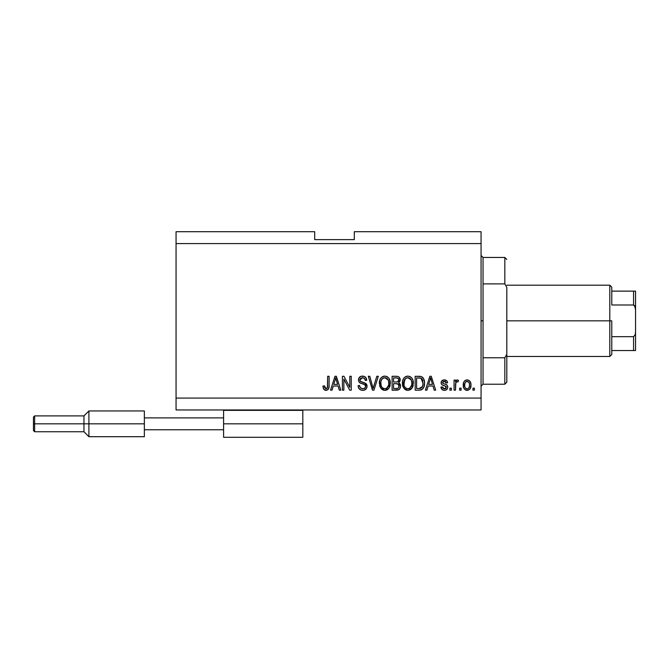 <?xml version="1.0" encoding="UTF-8"?>
<svg xmlns="http://www.w3.org/2000/svg" width="669" height="669" viewBox="0 0 669 669"><rect width="100%" height="100%" fill="white"/><g stroke="black" fill="none" stroke-linecap="round" stroke-linejoin="round"><path stroke-width="1" d="M389.91 380.251L390.01 385.846L388.906 388.212L387.134 389.793L384.826 390.336L382.501 389.776L379.858 386.498L379.582 380.862L380.544 378.495L382.375 376.739L384.516 376.12L386.674 376.455L388.739 378.002L389.902 380.226M412.957 380.251L413.057 385.846L411.953 388.212L410.181 389.793L407.873 390.336L405.548 389.776L402.905 386.498L402.629 380.862L403.591 378.495L405.422 376.739L407.563 376.12L409.721 376.455L411.786 378.002L412.949 380.226M176.056 231.708L314.698 231.708L176.056 231.708L176.056 398.08L481.061 398.08L481.061 243.591L176.056 243.591L481.061 243.591L481.061 231.708L354.302 231.708L481.061 231.708L481.061 398.08L176.056 398.08L176.056 409.963L481.061 409.963L176.056 409.963L176.056 231.708M343.866 390.152L343.866 379.114L343.866 390.152L342.419 390.152L342.419 376.287L343.958 376.287L349.803 387.343L349.803 376.287L351.242 376.287L351.242 390.152L349.703 390.152L343.866 379.114L349.703 390.152L351.242 390.152L351.242 376.287L349.803 376.287L349.803 387.343L343.958 376.287L342.419 376.287L342.419 390.152L343.866 390.152L342.419 390.152L342.419 376.287L343.958 376.287M367.089 386.297L366.369 388.656L363.969 390.211L360.9 390.044L358.785 388.313L358.091 385.653L359.529 385.469L360.257 387.585L362.205 388.664L364.362 388.421L365.6 386.858L364.948 384.767L360.139 382.952L358.709 381.338L358.718 378.386L360.934 376.329L364.112 376.363L365.968 377.726L366.729 380.251L365.291 380.435L364.521 378.437L362.272 377.734L360.332 378.587L359.914 380.318L360.834 381.698L365.851 383.521L367.089 386.297L364.948 382.986L360.34 381.347L359.889 379.942L362.514 377.734C364.237 377.801 365.157 378.696 365.291 380.435L366.729 380.251C366.528 377.617 365.107 376.237 362.473 376.112C359.997 376.204 358.659 377.467 358.45 379.908C358.684 382.083 359.93 383.354 362.188 383.722C364.061 383.855 365.215 384.725 365.65 386.339C365.45 387.936 364.513 388.731 362.849 388.714C360.817 388.589 359.713 387.51 359.529 385.469L358.091 385.653C358.258 388.589 359.805 390.152 362.723 390.336L362.723 390.336C365.374 390.261 366.829 388.915 367.089 386.297M373.728 386.348L376.814 376.287L378.311 376.287L373.946 390.152L372.457 390.152L368.31 376.287L369.79 376.287L373.118 388.53L376.814 376.287L378.311 376.287L376.814 376.287L373.118 388.53L369.79 376.287L368.31 376.287L372.457 390.152L373.946 390.152L372.457 390.152L368.31 376.287L369.79 376.287L372.809 387.284M461.075 388.171L461.075 390.152L459.636 390.152L459.636 388.171L461.075 388.171L459.636 388.171L459.636 390.152L461.075 390.152L459.636 390.152L459.636 388.171L461.075 388.171L461.075 390.152L461.075 388.171M467.347 390.328L467.113 390.336C469.881 389.793 471.168 388.012 470.984 385.01L470.19 388.589L468.032 390.228L465.365 389.885L463.659 387.803L463.55 382.701L464.629 380.887L466.201 380L467.999 380L469.554 380.87L470.55 382.359L470.984 385.01C471.101 382.108 469.805 380.402 467.113 379.892C464.37 380.418 463.082 382.158 463.241 385.11C463.09 388.062 464.378 389.801 467.113 390.336L466.878 390.328M326.363 390.311L323.804 389.358L322.976 386.013L324.415 385.837L325.36 388.555L326.505 388.647L327.384 387.886L327.659 376.287L329.098 376.287L328.997 387.292L328.119 389.475L325.97 390.336C328.337 389.868 329.374 388.321 329.098 385.704L329.098 376.287L327.659 376.287L327.467 387.669L326.029 388.714L324.415 385.837L322.976 386.013L323.804 389.358L325.661 390.328M426.931 390.152L428.135 386.013L426.931 390.152L425.425 390.152L429.858 376.287L431.262 376.287L435.686 390.152L434.198 390.152L432.985 386.013L428.135 386.013L432.985 386.013L434.198 390.152L435.686 390.152L431.262 376.287L429.858 376.287L425.425 390.152L426.931 390.152L425.425 390.152L429.858 376.287L431.262 376.287L435.686 390.152L434.198 390.152M444.35 390.336L444.35 390.336C446.457 390.261 447.594 389.174 447.753 387.083L447.226 388.973L445.654 390.144L443.689 390.295L441.941 389.458L440.913 387.092L442.351 386.916L442.97 388.371L444.442 388.898L445.738 388.522L446.315 387.326L445.914 386.356L442.242 384.943L441.381 384.006L441.147 382.166L442.025 380.611L444.592 379.9L446.992 381.054L447.578 382.768L446.131 382.952L445.596 381.74L444.341 381.33L443.146 381.573L442.544 382.685L443.137 383.488L446.867 384.884L447.753 387.083C447.594 385.26 446.541 384.223 444.601 383.981L442.987 383.404L442.535 382.568L444.341 381.33L446.131 382.952L447.578 382.768C447.31 380.887 446.215 379.925 444.291 379.892C442.351 379.917 441.281 380.878 441.088 382.768C441.448 384.583 442.619 385.612 444.626 385.862L445.98 386.414L446.315 387.326L444.442 388.898L442.351 386.916L440.913 387.092C441.172 389.149 442.318 390.228 444.35 390.336L444.015 390.32M451.358 388.171L451.358 390.152L449.911 390.152L449.911 388.171L451.358 388.171L449.911 388.171L449.911 390.152L451.358 390.152L449.911 390.152L449.911 388.171L451.358 388.171L451.358 390.152L451.358 388.171M455.84 382.601L455.497 390.152L454.059 390.152L454.059 380.076L455.497 380.076L455.497 381.681L456.877 379.933L458.558 380.435L458.014 381.874L456.852 381.706L455.965 382.35L455.497 384.926L455.756 382.869L457.044 381.69L458.014 381.874L458.558 380.435L457.195 379.892L455.497 381.681L455.497 380.076L454.059 380.076L454.059 390.152L455.497 390.152L454.059 390.152L454.059 380.076L455.497 380.076M474.405 388.171L474.405 390.152L472.958 390.152L472.958 388.171L474.405 388.171L472.958 388.171L472.958 390.152L474.405 390.152L472.958 390.152L472.958 388.171L474.405 388.171L474.405 390.152L474.405 388.171M419.563 390.144L419.254 390.152C423.017 389.584 424.773 387.251 424.531 383.145L423.962 386.833L422.147 389.417L419.873 390.127L415.165 390.152L415.165 376.287L420.182 376.338L422.156 376.982L423.887 379.306L424.531 383.145C424.756 380.193 423.669 377.993 421.278 376.547L415.165 376.287L415.165 390.152L419.254 390.152L415.165 390.152L415.165 376.287M396.383 390.152C399.067 390.136 400.463 388.773 400.58 386.08L399.978 388.488L398.816 389.667L392.118 390.152L392.118 376.287L397.503 376.371L399.134 377.149L400.196 380.209L398.674 382.685L400.154 384.073L400.58 386.08L398.674 382.685L400.221 379.775C400.012 377.467 398.741 376.304 396.416 376.287L392.118 376.287L392.118 390.152L396.383 390.152L392.118 390.152L392.118 376.287L397.486 376.371M332.041 390.152L333.246 386.013L332.041 390.152L330.536 390.152L334.968 376.287L336.373 376.287L340.805 390.152L339.308 390.152L338.096 386.013L333.246 386.013L338.096 386.013L339.308 390.152L340.805 390.152L336.373 376.287L334.968 376.287L330.536 390.152L332.041 390.152L330.536 390.152L334.968 376.287L336.373 376.287L340.805 390.152L339.308 390.152M481.061 409.963L481.061 398.08L481.061 409.963M314.698 239.627L314.698 231.708L314.698 239.627L354.302 239.627L314.698 239.627M354.302 231.708L354.302 239.627L354.302 231.708M323.236 388.162L323.135 387.744M322.976 386.013L324.415 385.837L324.44 386.297M324.557 387.217L324.674 387.66M326.505 388.647L326.924 388.43L326.505 388.647M327.266 388.079L327.601 387.017M327.651 386.281L327.659 385.812M327.659 376.287L329.098 376.287L329.073 386.498M328.88 387.911L328.696 388.522M328.997 387.292L328.354 389.191M328.119 389.483L327.099 390.152M325.351 390.286L324.758 390.119M322.985 386.448L323.01 386.891M430.108 379.708L430.56 377.734L432.509 384.391L428.612 384.391L429.916 380.36L428.612 384.391L432.509 384.391L430.56 377.734L430.108 379.708M431.204 380.117L431.062 379.616M442.753 390.019L441.607 389.057M441.038 387.736L441.406 388.714M440.913 387.092L442.351 386.916L442.569 387.777M443.965 388.856L446.19 387.953M444.977 385.963L446.315 387.326L445.83 386.306M444.032 385.678L443.564 385.52M441.749 384.524L441.431 384.098M441.381 384.006L441.155 383.396M441.114 383.086L441.448 381.313M441.624 381.046L442.025 380.611M442.418 380.335L442.886 380.117M443.982 379.9L444.592 379.9M445.487 380.051L446.056 380.285M446.566 380.611L446.984 381.046M447.285 381.598L447.528 382.476M447.578 382.768L446.131 382.952L445.897 382.133M444.969 381.405L444.341 381.33M442.569 382.258L443.137 383.488M442.544 382.409L442.987 383.404L442.535 382.568L442.987 383.404L444.601 383.981L443.154 383.488M444.107 383.83L444.601 383.981M445.186 384.157L445.746 384.349M445.654 390.144L446.374 389.81M441.59 389.024L441.941 389.458L441.59 389.024M446.792 389.483L447.226 388.973M442.242 384.943L443.405 385.461M457.195 379.892L458.558 380.435L458.014 381.874L456.668 381.756M455.497 390.152L455.497 384.926M455.756 382.869L456.843 381.706M466.644 390.311L466.201 390.228M465.749 390.077L464.069 388.639M463.659 387.803L464.06 388.622M463.4 386.908L463.274 386.03M463.249 384.658L463.274 384.198M463.55 382.701L463.768 382.133M464.629 380.887L465.348 380.343M466.218 379.992L466.644 379.917M467.581 379.917L468.3 380.084M469.563 380.878L470.8 383.22M470.809 383.245L470.943 384.098M470.984 385.01L470.968 385.478M470.416 388.179L470.583 387.752M470.182 388.605L469.613 389.325M468.367 390.127L467.598 390.311M465.984 381.673L465.131 382.676L464.679 385.11C464.512 383.111 465.306 381.848 467.071 381.33C468.885 381.815 469.705 383.078 469.538 385.11L469.245 383.053M469.446 386.381L469.538 385.11C469.705 387.108 468.91 388.371 467.146 388.898L468.133 388.614M464.846 386.724L464.704 385.737M468.626 382.024L466.368 381.464M469.304 383.237L468.777 382.2M469.069 382.651L467.991 381.539M468.041 388.664L469.086 387.543L469.538 385.419M465.465 388.062L467.146 388.898C465.331 388.405 464.503 387.142 464.679 385.11L464.704 384.483M420.182 376.338L419.388 376.296M422.156 376.982L422.875 377.617M423.101 377.893L423.46 378.428M424.33 380.82L424.497 382.175M424.531 383.145L424.514 383.772M424.297 385.628L424.154 386.214M424.113 386.364L423.97 386.807M423.084 388.505L422.699 388.957M421.127 389.902L422.005 389.517M421.102 389.91L420.492 390.052L421.102 389.91M420.408 390.069L419.873 390.127M422.716 380.335L422.917 381.121M423.084 382.777L422.791 385.704M420.425 388.405L422.532 386.515L419.078 388.53L420.901 388.271M416.603 388.53L416.603 377.91L421.002 378.186L416.603 377.91L416.603 388.53L419.078 388.53L416.603 388.53M422.323 379.465L421.002 378.186L423.076 383.554M422.014 387.46L422.984 384.742M419.915 388.488L420.333 388.421M402.378 383.404L403.783 388.162L407.873 390.336L411.953 388.212L413.367 383.237C413.467 379.206 411.636 376.831 407.881 376.112C404.051 376.848 402.211 379.281 402.378 383.404M403.215 387.217L402.713 385.913M402.454 384.667L402.705 385.896M402.437 382.091L402.629 380.878M402.897 379.917L403.591 378.495M403.624 378.445L403.951 378.002M405.999 376.463L405.422 376.739L405.999 376.455M406.61 376.262L407.237 376.145M409.127 376.262L411.435 377.6M412.121 378.47L412.464 379.064M412.773 379.733L412.932 380.176M413.216 381.355L413.3 381.974M413.191 385.21L413.066 385.812M412.965 386.172L412.489 387.351M412.313 387.669L412.614 387.083M412.137 387.945L411.577 388.681M411.209 389.057L410.724 389.45M410.666 389.492L407.572 390.32M407.187 390.295L406.702 390.211M406.66 390.203L405.565 389.784M405.531 389.768L404.586 389.082M413.091 380.745L412.104 378.437M411.477 377.651L410.289 376.731M408.165 377.742L408.976 377.893L406.911 377.851L405.23 378.83L406.911 377.851M411.075 379.574L408.976 377.893L410.381 378.721M405.289 378.779L403.817 383.429C403.599 380.226 404.954 378.328 407.889 377.734L411.318 380.059L411.92 383.195C412.079 386.297 410.724 388.137 407.864 388.714L409.696 388.229L411.761 385.06M411.435 386.164L409.696 388.229M407.396 388.689L406.944 388.597M404.285 386.147L405.28 387.635M404.436 379.984L404.017 385.277L403.817 383.429C403.725 386.414 405.079 388.171 407.864 388.714L408.341 388.689M411.678 381.113L410.749 379.122M411.744 385.11L411.845 381.991L411.201 379.816M411.836 381.89L411.703 381.205M408.809 388.597L409.261 388.446M405.322 387.677L404.737 386.983M399.226 377.241L399.594 377.701M399.61 377.734L399.937 378.328M399.953 378.361L400.154 379.039M400.121 380.644L399.059 382.409M400.455 384.909L400.555 385.57M400.58 386.08L400.564 386.506M399.978 388.48L399.184 389.417M397.227 390.111L396.801 390.144M399.836 381.439L400.129 380.628M398.841 387.468L398.682 384.55L396.215 383.672C398.005 383.554 398.983 384.366 399.142 386.097C398.983 384.366 398.005 383.554 396.215 383.672L393.556 383.672L396.215 383.672M399.075 386.791L398.122 388.212M397.202 377.985L393.556 377.91L393.556 382.049L397.52 381.924L398.783 380L397.52 381.924L393.556 382.049L393.556 377.91L395.914 377.91C397.637 377.692 398.59 378.386 398.783 380L398.323 378.554L396.541 377.926M396.098 382.049L397.863 381.782M397.52 381.924L398.724 380.619L398.59 378.997M393.556 388.53L393.556 383.672L393.556 388.53L397.812 388.363L393.556 388.53M398.423 387.995L398.841 387.451M397.302 388.48L396.416 388.53M398.724 380.619L398.783 380M396.433 377.918L395.914 377.91M379.331 383.404L380.736 388.162L384.826 390.336L388.906 388.212L390.32 383.237C390.42 379.206 388.589 376.831 384.834 376.112C381.004 376.848 379.164 379.281 379.331 383.404L379.348 382.768M379.858 386.506L379.658 385.904M379.39 382.091L379.582 380.878M380.577 378.445L380.912 378.002M382.375 376.747L382.961 376.455M383.563 376.262L384.19 376.145M386.08 376.262L386.682 376.463M389.074 378.47L389.417 379.064M389.726 379.733L389.885 380.184M389.057 378.437L390.253 381.991M390.32 383.237L390.295 383.897M390.144 385.21L390.019 385.821M389.918 386.172L389.575 387.067M388.079 389.132L386.649 390.01M386.54 390.052L386.055 390.194M385.98 390.211L385.52 390.295M385.127 390.32L384.524 390.32M384.123 390.295L383.655 390.211M383.613 390.203L381.522 389.065M387.134 389.793L387.644 389.475M387.869 377.149L387.242 376.731M385.118 377.742L385.929 377.893L383.864 377.851L382.183 378.83L382.961 378.219M388.028 379.574L385.929 377.893L387.334 378.721M381.021 381.037L380.77 383.429C380.552 380.226 381.907 378.328 384.842 377.734L388.271 380.059L388.873 383.195C389.032 386.297 387.677 388.137 384.817 388.714L386.649 388.229L388.714 385.06M388.388 386.164L386.649 388.229M383.889 388.597L382.643 387.995L384.817 388.714C382.032 388.171 380.686 386.414 380.77 383.429L381.246 386.164L380.812 382.442M381.389 379.984L380.862 381.949M383.839 377.86L383.396 378.002M382.242 378.779L381.062 380.887M388.63 381.113L387.702 379.122M388.697 385.11L388.798 381.991L388.154 379.816M388.789 381.89L388.656 381.205M385.762 388.597L386.214 388.446M381.238 386.147L382.233 387.635M381.69 386.983L382.651 387.995M373.946 390.152L378.311 376.287L373.946 390.152M360.875 390.027L358.785 388.313M359.345 389.032L358.81 388.355M358.091 385.653L359.529 385.469L359.621 386.113M360.992 388.221L361.578 388.505M362.849 388.714L363.359 388.689M364.162 388.505L364.889 388.07M365.642 386.598L365.575 385.754M364.396 384.432L363.326 384.048M360.8 383.262L359.83 382.752M359.588 382.559L359.161 382.108M359.144 382.083L359.546 382.526M359.504 377.207L358.718 378.386M360.934 376.338L362.473 376.112M364.112 376.363L364.956 376.764M366.428 378.612L365.533 377.224L366.645 379.423M366.704 379.833L365.291 380.435M365.291 380.427L365.224 379.9M363.593 377.885L364.471 378.395M363.911 378.01L362.038 377.751M359.897 379.699L359.914 380.318M359.889 379.942L360.34 381.347L359.889 379.942M361.135 381.832L361.753 382.058M361.845 382.083L361.385 381.932M363.167 382.425L363.769 382.584M365.859 383.538L366.545 384.29M366.813 384.8L366.997 385.369M367.013 387.125L365.935 389.182M365.801 389.308L365.165 389.768M362.723 390.336L363.142 390.32M364.446 384.449L364.948 384.767M349.803 376.287L351.242 376.287L351.242 390.152L349.703 390.152M335.219 379.708L335.671 377.734L337.619 384.391L333.722 384.391L335.027 380.36L333.722 384.391L337.619 384.391L336.039 379.164M336.315 380.117L336.173 379.616M335.671 377.734L335.395 379.055M430.736 378.453L430.56 377.734M467.388 381.355L466.761 381.355M465.959 388.522L466.527 388.806M466.828 388.873L467.455 388.873M422.892 385.269L423.017 384.416M422.591 380.009L422.072 379.08M421.595 378.562L420.768 378.102M420.525 378.035L419.037 377.91M407.889 377.734L407.396 377.759M405.23 378.83L404.628 379.607M411.887 384.157L411.845 381.991M397.971 388.288L398.657 387.752M384.842 377.734L384.349 377.759M382.183 378.83L381.581 379.607M384.349 388.689L385.294 388.689M388.84 384.157L388.798 381.991M481.061 255.474L483.043 257.456L483.043 283.89L504.827 283.89L504.827 257.456L483.043 257.456L483.043 320.836L481.061 320.836L483.043 320.836L483.043 384.215L504.827 384.215L504.827 357.781L483.043 357.781L483.043 384.215L481.061 386.197M506.809 259.438L504.827 257.456L504.827 283.89L506.809 287.394L506.809 382.233L506.809 354.269L504.827 357.781L504.827 384.215L506.809 382.233M483.043 283.89L483.043 357.781L504.827 357.781L506.809 354.269L506.809 287.394L504.827 283.89L483.043 283.89M634.22 350.539L611.784 350.539L611.784 320.836L609.802 320.836L609.802 356.485L609.802 320.836L506.809 320.836L609.802 320.836L609.802 285.186L609.802 320.836L611.784 320.836L611.784 354.503L611.784 350.539L635.55 350.539L635.55 331.857L635.241 334.634L633.568 336.683L611.784 336.683L633.568 336.683L633.568 350.539L633.568 336.683L635.241 334.634L635.55 331.857L635.55 350.539M611.784 304.989L611.784 287.16L611.784 304.989L633.568 304.989L634.697 305.75L635.55 309.806L635.55 331.857L635.55 291.124L611.784 291.124L635.55 291.124L635.55 309.806L635.241 307.029L633.568 304.989L633.568 291.124L633.568 304.989L611.784 304.989M635.483 291.124L633.568 291.124M223.588 437.292L302.814 437.292L302.814 423.828L223.588 423.828L223.588 410.356L223.588 417.882L144.362 417.882L144.362 429.766L223.588 429.766L223.588 437.292L223.588 429.766L144.362 429.766L144.362 436.698L144.362 410.95L88.91 410.95L83.951 415.901L83.951 423.828L83.951 415.901L34.637 415.901L33.45 417.088L33.45 423.828L34.637 423.828L34.637 415.901L34.637 423.828L83.951 423.828L83.951 431.748L83.951 423.828L88.91 423.828L88.91 410.95L88.91 423.828L144.362 423.828L88.91 423.828L88.91 436.698L88.91 423.828L34.637 423.828L34.637 431.748L34.637 423.828L33.45 423.828L33.45 430.56L33.45 417.222M144.362 410.95L144.362 417.882L223.588 417.882L223.588 429.766L223.588 423.828L302.814 423.828L302.814 410.356L223.588 410.356M302.814 437.292L302.814 410.356M611.784 354.503L609.802 356.485L506.809 356.485M506.809 285.186L609.802 285.186L611.784 287.16M144.362 436.698L88.91 436.698L83.951 431.748L34.637 431.748L33.45 430.56"/></g></svg>
